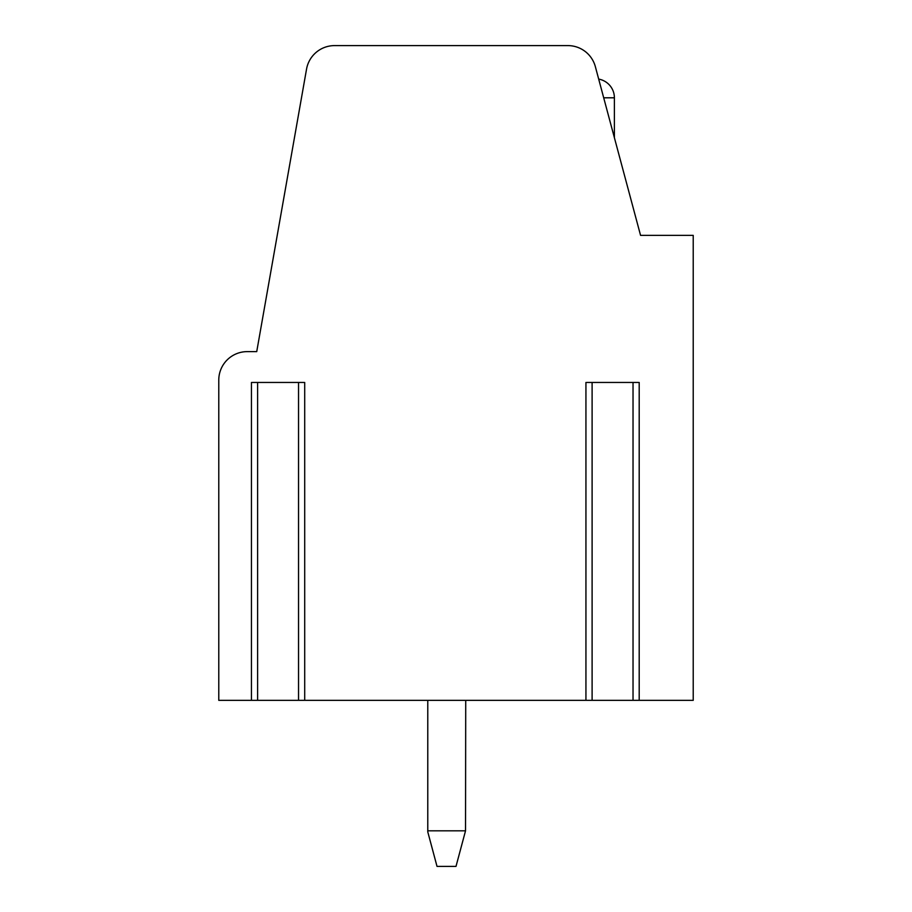 <?xml version="1.0" encoding="UTF-8"?>
<svg xmlns="http://www.w3.org/2000/svg" width="912" height="912" viewBox="0 0 912 912"><rect width="100%" height="100%" fill="white"/><g stroke="black" fill="none" stroke-linecap="round" stroke-linejoin="round"><path stroke-width="1.37" d="M303.878 700.348L586.769 700.348M638.366 700.348L693.223 700.348L693.223 235.376L640.566 235.376L595.365 66.701A28.466 28.466 0 0 0 567.868 45.6L334.579 45.6A28.466 28.466 0 0 0 306.546 69.118L256.728 351.622L247.243 351.622A28.466 28.466 0 0 0 218.777 380.087L218.777 700.348L252.282 700.348M638.366 382.459L586.769 382.459M303.878 382.459L252.282 382.459M304.711 382.459L304.711 700.348L251.45 700.348L251.45 382.459M639.198 382.459L639.198 700.348L585.937 700.348L585.937 382.459M427.774 831.869L427.774 830.821L465.53 830.821L456 866.4L437.019 866.4L427.774 831.869M427.774 700.348L427.774 830.821M465.53 830.821L465.724 700.348M257.617 700.348L257.617 382.459M298.543 700.348L298.543 382.459M592.105 700.348L592.105 382.459M633.031 700.348L633.031 382.459M614.392 137.712L614.392 97.801L603.698 97.801M614.392 97.801A18.981 18.981 0 0 0 598.682 79.105"/></g></svg>
